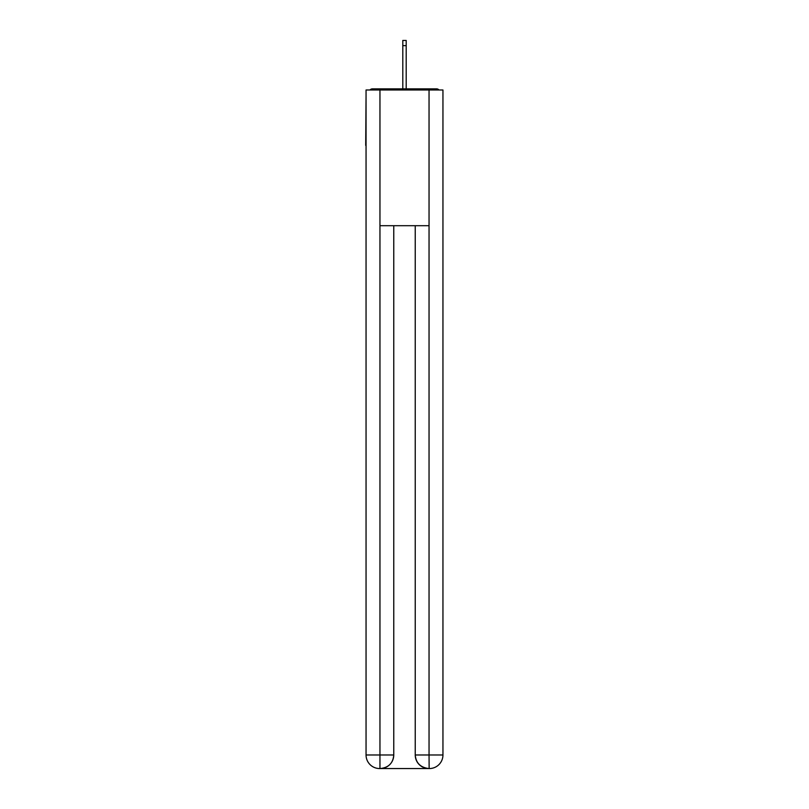 <?xml version="1.0" encoding="UTF-8"?>
<svg xmlns="http://www.w3.org/2000/svg" width="809" height="809" viewBox="0 0 809 809"><rect width="100%" height="100%" fill="white"/><g stroke="black" fill="none" stroke-linecap="round" stroke-linejoin="round"><path stroke-width="1.21" d="M442.948 95.867L442.948 192.896M366.052 145.398L366.052 192.896M365.708 145.398L366.052 95.867M439.034 89.981A3.398 3.398 0 0 0 436.506 88.859L372.494 88.859A3.398 3.398 0 0 0 369.966 89.981M436.506 88.859L422.146 88.859M386.854 88.859L372.494 88.859M379.623 768.55A13.571 13.571 0 0 1 366.052 754.979L393.761 754.979L393.761 225.701L393.761 754.979A13.571 13.571 0 0 1 380.19 768.55L379.623 768.55A13.571 13.571 0 0 1 366.052 754.979L366.052 89.981L379.957 89.981L379.957 225.701L429.043 225.701L429.043 89.981L379.957 89.981M429.043 89.981L442.948 89.981L442.948 754.979A13.571 13.571 0 0 1 429.377 768.55L428.81 768.55A13.571 13.571 0 0 1 415.239 754.979L415.239 225.701L415.239 754.979C415.937 762.978 420.458 767.498 428.81 768.55L380.19 768.55C388.573 767.67 393.103 763.15 393.761 754.979M415.239 754.979L429.043 754.979L429.144 768.55M379.957 225.701L379.957 768.55M406.199 45.648L402.801 45.648L402.801 40.45L406.199 40.45L406.199 88.859M402.801 45.648L402.801 88.859M429.043 225.701L429.043 754.979L442.948 754.979"/></g></svg>

